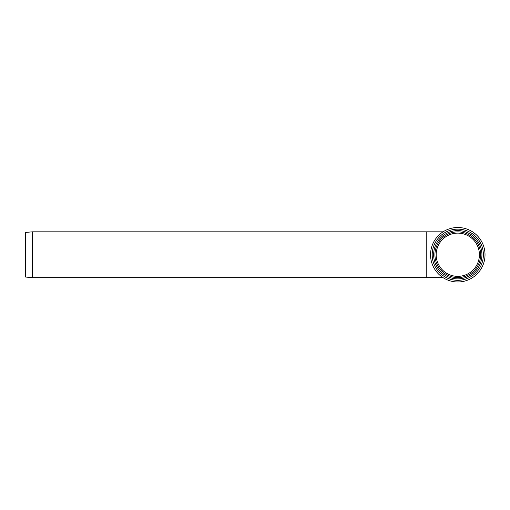 <?xml version="1.0" encoding="UTF-8"?>
<svg xmlns="http://www.w3.org/2000/svg" width="510" height="510" viewBox="0 0 510 510"><rect width="100%" height="100%" fill="white"/><g stroke="black" fill="none" stroke-linecap="round" stroke-linejoin="round"><path stroke-width="0.76" d="M32.417 277.65L32.417 231.827L25.5 232.433L25.5 277.045L32.417 277.65L443.069 277.65M436.178 254.739A21.618 21.618 0 0 1 457.789 233.121A21.618 21.618 0 0 1 479.406 254.739A21.618 21.618 0 0 1 457.789 276.35A21.618 21.618 0 0 1 436.178 254.739A21.618 21.618 0 0 1 457.789 233.121A21.618 21.618 0 0 1 479.406 254.739A21.618 21.618 0 0 1 457.789 276.35A21.618 21.618 0 0 1 436.178 254.739M457.789 280.334A25.596 25.596 0 0 1 435.623 241.938A25.596 25.596 0 0 1 479.955 241.938A25.596 25.596 0 0 1 457.789 280.334M457.789 281.973A27.234 27.234 0 0 1 430.555 254.739A27.234 27.234 0 0 1 457.789 227.505A27.234 27.234 0 0 1 485.023 254.739A27.234 27.234 0 0 1 457.789 281.973M457.789 278.887A24.148 24.148 0 0 1 436.879 242.664A24.148 24.148 0 0 1 478.699 242.664A24.148 24.148 0 0 1 457.789 278.887M32.417 231.827L426.232 231.827L426.232 277.65M457.789 277.587A22.848 22.848 0 0 1 438.001 243.315A22.848 22.848 0 0 1 477.577 243.315A22.848 22.848 0 0 1 457.789 277.587M426.232 231.827L443.069 231.827"/></g></svg>
